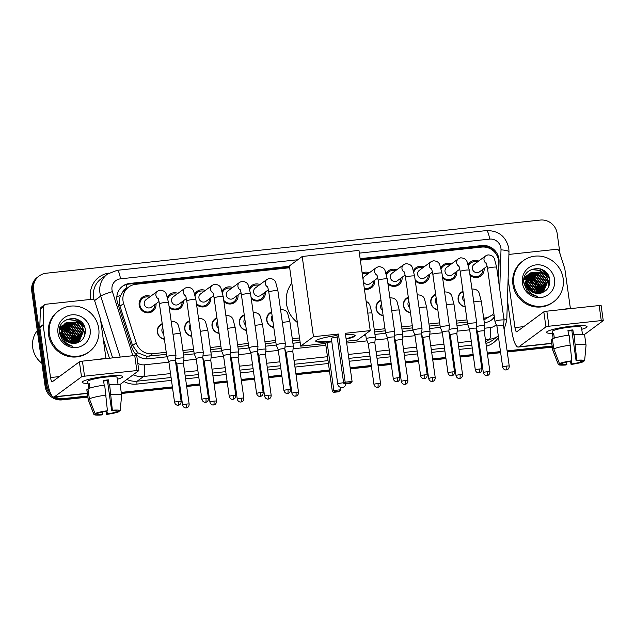 <?xml version="1.0" encoding="UTF-8"?>
<svg xmlns="http://www.w3.org/2000/svg" width="635" height="635" viewBox="0 0 635 635"><rect width="100%" height="100%" fill="white"/><g stroke="black" fill="none" stroke-linecap="round" stroke-linejoin="round"><path stroke-width="0.95" d="M164.409 339.249A8.176 7.866 -126.4 0 1 162.219 323.691M191.746 336.304A8.176 7.866 -126.4 0 1 189.563 320.754M219.091 333.367A8.176 7.866 -126.4 0 1 216.9 317.81M246.436 330.422A8.176 7.866 -126.4 0 1 244.245 314.865M273.772 327.477A8.176 7.866 -126.4 0 1 271.589 311.928M383.143 315.714A8.176 7.866 -126.4 0 1 380.96 300.157M410.488 312.769A8.176 7.866 -126.4 0 1 408.297 297.22M437.825 309.832A8.176 7.866 -126.4 0 1 435.642 294.275M465.169 306.888A8.176 7.866 -126.4 0 1 462.986 291.338M156.019 303.744A8.692 8.366 -126.4 0 1 152.733 311.253A8.692 8.366 -126.4 0 1 139.176 305.157A8.692 8.366 -126.4 0 1 150.566 296.339M183.364 300.799A8.692 8.366 -126.4 0 1 169.22 307.459M210.709 297.855A8.692 8.366 -126.4 0 1 196.564 304.522M238.046 294.918A8.692 8.366 -126.4 0 1 223.909 301.577M265.39 291.973A8.692 8.366 -126.4 0 1 251.254 298.64M374.761 280.21A8.692 8.366 -126.4 0 1 364.387 289.004M402.098 277.265A8.692 8.366 -126.4 0 1 387.961 283.932M429.443 274.328A8.692 8.366 -126.4 0 1 415.306 280.988M456.787 271.383A8.692 8.366 -126.4 0 1 442.643 278.043M484.132 268.438A8.692 8.366 -126.4 0 1 469.987 275.106M498.229 278.574L498.729 263.168A15.327 14.756 53.6 0 0 498.586 260.533A15.327 14.756 53.6 0 0 481.671 247.086L360.331 260.144M126.881 288.377A5.112 4.921 53.6 0 0 122.825 291.917L120.666 295.45C119.134 298.958 118.912 302.538 119.991 306.197L132.596 345.559L137.858 352.862L146.725 356.275L166.529 354.354M122.825 291.917A15.327 14.756 -126.4 0 1 125.397 289.473L128.738 287.012A15.327 14.756 53.6 0 0 123.611 303.53L136.207 342.892A15.327 14.756 53.6 0 0 152.543 353.751L166.235 352.282M483.926 319.937L491.546 315.325A15.327 14.756 53.6 0 0 493.816 313.238M183.197 352.56L193.873 351.409M210.542 349.615L221.21 348.472M237.887 346.678L248.555 345.527M265.224 343.733L275.9 342.582M292.568 340.789L299.823 340.011M374.594 331.97L385.262 330.819M401.939 329.025L412.607 327.874M429.284 326.08L439.952 324.937M456.621 323.144L467.296 321.993M483.672 318.127L484.568 318.032A15.327 14.756 53.6 0 0 491.546 315.325M182.912 350.488L193.58 349.337M210.248 347.543L220.924 346.392M237.593 344.599L248.261 343.456M264.938 341.662L275.606 340.511M292.275 338.717L299.529 337.939M374.301 329.89L384.977 328.747M401.645 326.954L412.313 325.803M428.99 324.009L439.658 322.858M456.335 321.064L467.003 319.921M289.663 267.74L135.715 284.305A15.327 14.756 53.6 0 0 128.738 287.012M440.801 267.676A8.692 8.366 -126.4 0 1 451.334 263.977M413.464 270.621A8.692 8.366 -126.4 0 1 423.989 266.922M386.12 273.558A8.692 8.366 -126.4 0 1 396.645 269.867M362.156 273.09A8.692 8.366 -126.4 0 1 369.308 272.804M249.404 288.266A8.692 8.366 -126.4 0 1 259.937 284.575M222.067 291.211A8.692 8.366 -126.4 0 1 232.593 287.512M194.723 294.156A8.692 8.366 -126.4 0 1 205.256 290.457M167.378 297.093A8.692 8.366 -126.4 0 1 177.911 293.394M468.146 264.739A8.692 8.366 -126.4 0 1 478.671 261.041M50.395 392.978A15.327 14.756 -126.4 0 1 46.919 385.12L33.528 289.854L32.639 290.512A15.327 14.756 -126.4 0 1 38.354 276.582A15.327 14.756 -126.4 0 0 32.639 290.512L46.03 385.778L32.639 290.512L31.75 291.171A15.327 14.756 -126.4 0 1 37.465 277.241L39.251 275.923A15.327 14.756 -126.4 0 1 46.22 273.225L540.258 220.067A15.327 14.756 -126.4 0 1 557.181 233.521L560.03 253.833M87.694 396.002L63.841 398.574L62.952 399.224A15.327 14.756 -126.4 0 1 53.324 396.978A15.327 14.756 -126.4 0 0 62.952 399.224L87.773 396.558L62.952 399.224L62.055 399.883A15.327 14.756 -126.4 0 1 45.141 386.429L31.75 291.171M52.387 396.351A15.327 14.756 -126.4 0 1 46.03 385.778A15.327 14.756 -126.4 0 0 52.387 396.351M552.196 346.591L507.182 351.433L552.196 346.591M500.578 352.139L487.362 353.56L500.578 352.139M480.758 354.274L479.838 354.37L480.758 354.274M473.234 355.084L460.026 356.505L473.234 355.084M453.414 357.219L452.493 357.315L453.414 357.219M445.889 358.029L432.681 359.45L445.889 358.029M426.077 360.156L425.156 360.259L426.077 360.156M418.552 360.966L405.336 362.387L418.552 360.966M398.732 363.101L397.812 363.196L398.732 363.101M391.208 363.911L377.992 365.331L391.208 363.911M371.388 366.038L350.234 368.316L371.388 366.038M329.414 370.554L295.966 374.158L329.414 370.554M289.362 374.864L288.441 374.967L289.362 374.864M281.837 375.674L268.629 377.095L281.837 375.674M262.017 377.809L261.104 377.904L262.017 377.809M254.492 378.619L241.284 380.04L254.492 378.619M234.68 380.746L233.759 380.849L234.68 380.746M227.155 381.556L213.939 382.984L227.155 381.556M207.335 383.691L206.415 383.794L207.335 383.691M199.811 384.5L186.603 385.921L199.811 384.5M179.991 386.636L179.078 386.731L179.991 386.636M172.466 387.445L121.309 392.946L172.466 387.445M552.275 347.139L507.262 351.981M500.65 352.695L487.442 354.116M480.838 354.83L479.917 354.925M473.313 355.64L460.097 357.06M453.493 357.767L452.572 357.87M445.968 358.577L432.76 359.997M426.148 360.712L425.236 360.807M418.624 361.521L405.416 362.942M398.812 363.649L397.891 363.752M391.287 364.458L378.071 365.879M371.467 366.593L350.314 368.872M329.494 371.11L296.045 374.706M289.441 375.42L288.52 375.515M281.916 376.23L268.7 377.65M262.096 378.357L261.175 378.46M254.572 379.166L241.363 380.587M234.759 381.302L233.839 381.397M227.227 382.111L214.019 383.532M207.415 384.246L206.494 384.342M199.89 385.056L186.674 386.477M180.07 387.183L179.149 387.286M172.545 387.993L121.388 393.502M87.852 397.105L62.055 399.883M498.467 280.265L499.07 261.62A15.327 14.756 53.6 0 0 498.927 258.985A15.327 14.756 53.6 0 0 482.013 245.539L360.124 258.651M360.204 259.199L481.124 246.19A15.327 14.756 -126.4 0 1 496.141 254.063M33.528 289.854A15.327 14.756 -126.4 0 1 39.251 275.923M63.841 398.574A15.327 14.756 -126.4 0 1 55.197 396.891M552.117 346.035L507.103 350.877M500.499 351.592L487.283 353.012M480.679 353.719L479.758 353.822M473.154 354.528L459.946 355.957M453.342 356.664L452.422 356.767M445.81 357.473L432.602 358.894M425.998 359.608L425.077 359.704M418.473 360.418L405.257 361.839M398.653 362.545L397.732 362.648M391.128 363.355L377.92 364.776M371.308 365.49L350.155 367.768M329.335 370.007L295.894 373.602M289.282 374.317L288.369 374.412M281.757 375.126L268.549 376.547M261.945 377.253L261.025 377.357M254.421 378.063L241.205 379.484M234.601 380.198L233.68 380.294M227.076 381.008L213.868 382.429M207.256 383.143L206.335 383.238M199.731 383.953L186.523 385.374M179.919 386.08L178.999 386.183M172.395 386.89L121.229 392.398M289.457 266.255L129.627 283.448A15.327 14.756 53.6 0 0 122.65 286.155A15.327 14.756 53.6 0 0 117.531 302.673L132.016 347.94A15.327 14.756 53.6 0 0 148.344 358.799L166.894 356.799M484.307 322.651L484.719 322.612A15.327 14.756 53.6 0 0 491.688 319.905A15.327 14.756 53.6 0 0 494.387 317.302M183.547 355.013L194.239 353.862M210.883 352.068L221.575 350.917M238.228 349.123L248.92 347.98M265.573 346.186L276.265 345.035M292.918 343.241L300.164 342.463M363.379 335.661L365.792 335.399M374.944 334.415L385.628 333.272M402.28 331.478L412.972 330.327M429.625 328.533L440.317 327.382M456.97 325.596L467.654 324.445M122.214 286.488A15.327 14.756 -126.4 0 1 128.738 284.107L289.528 266.803M494.324 316.817A15.327 14.756 -126.4 0 1 491.236 320.223M571.27 326.231A20.431 2.707 -8 0 1 586.415 326.128A20.431 2.707 -8 0 1 581.747 329.295A20.431 2.707 -8 0 0 587.05 326.668A20.431 2.707 -8 0 0 571.27 326.231A20.431 2.707 -8 0 0 547.045 331.66A20.431 2.707 -8 0 0 552.41 333.423A20.431 2.707 -8 0 1 546.584 332.359A20.431 2.707 -8 0 1 571.27 326.231M508.889 254.937A2.556 2.461 53.6 0 1 510.294 254.278L556.443 249.309A2.556 2.461 53.6 0 1 559.165 251.119L564.745 268.557A2.556 2.461 53.6 0 1 564.848 268.986L570.389 308.451M507.421 300.133L511.627 330.033A20.431 4.818 -96.1 0 0 518.263 347.067A20.431 4.818 -96.1 0 0 518.898 346.813L545.941 326.89L543.822 311.849L516.779 331.772A5.112 1.206 83.9 0 1 516.62 331.835A5.112 1.206 83.9 0 1 514.961 327.573L508.111 278.828M584.144 334.756L603.25 320.635L601.274 320.588L599.162 305.546L601.139 305.594L603.25 320.635M543.822 311.849L546.846 311.174L548.965 326.215L601.274 320.588M548.965 326.215L545.941 326.89M546.846 311.174L599.162 305.546M568.039 331.049A10.216 1.349 172 0 1 569.468 330.883A10.216 1.349 172 0 1 571.865 330.668L576.088 360.751A10.216 1.349 -8 0 1 581.581 361.164L584.621 360.839A13.279 1.762 -8 0 0 584.621 360.815L586.049 345.289A16.859 2.23 -8 0 0 586.049 345.218L584.637 335.193A16.859 2.23 -8 0 0 574.04 334.597L573.595 334.931L572.889 329.914A14.811 1.961 -8 0 0 570.468 330.144A14.811 1.961 -8 0 0 567.952 330.446L568.619 335.193M580.295 360.72L580.469 361.99A10.216 1.349 -8 0 1 571.778 363.926L571.389 361.117M553.125 338.542L552.148 331.573A14.811 1.961 -8 0 1 570.047 327.136A14.811 1.961 -8 0 1 581.485 327.454L582.47 334.423M554.331 338.114L553.696 333.629A14.811 1.961 -8 0 0 552.585 334.447L553.156 338.534M560.816 309.666A17.367 2.302 -8 0 1 568.063 308.673A17.367 2.302 -8 0 1 574.643 308.181M566.515 362.101L566.849 364.458L566.158 364.966A13.279 1.762 -8 0 1 558.332 364.506L552.68 349.98A16.859 2.23 -8 0 1 552.664 349.909L551.251 339.884A16.859 2.23 -8 0 1 551.291 339.677L552.696 349.71L558.316 364.371L561.356 364.045L561.261 363.355M552.498 339.55L551.291 339.677M552.402 338.86A16.859 2.23 -8 0 1 569.111 335.129L571.841 360.783L571.159 361.283A10.216 1.349 -8 0 0 562.467 363.228L559.435 363.553L553.815 348.885L552.402 338.86M553.815 348.885A16.859 2.23 -8 0 1 570.516 345.154M570.484 361.386L571.095 364.434L571.778 363.926M580.469 361.99L583.501 361.664L583.565 360.958M583.501 361.664A13.279 1.762 -8 0 1 571.095 364.434M559.435 363.553A13.279 1.762 -8 0 1 571.841 360.783M566.849 364.458A10.216 1.349 -8 0 1 561.356 364.045M576.088 360.751L576.778 360.251L574.04 334.597M575.453 344.622A16.859 2.23 -8 0 1 586.049 345.218M576.778 360.251A13.279 1.762 -8 0 1 584.621 360.815M571.865 330.668L572.889 329.914M552.585 334.447L553.791 334.32M531.828 276.939A22.987 22.13 -126.4 0 1 535.146 279.805M538.258 283.821A22.987 22.13 -126.4 0 1 540.504 288.544L537.654 281.567L531.939 276.781M540.774 289.385A22.987 22.13 -126.4 0 1 541.234 291.14M541.322 291.552A22.987 22.13 -126.4 0 1 541.48 292.441M513.81 283.877A25.543 24.59 -126.4 0 1 523.343 260.66A25.543 24.59 -126.4 0 1 563.166 278.567A25.543 24.59 -126.4 0 1 553.641 301.784A25.543 24.59 -126.4 0 1 513.81 283.877M553.641 301.784L552.752 302.443A25.543 24.59 -126.4 0 1 512.921 284.536A25.543 24.59 -126.4 0 1 522.446 261.31L523.343 260.66M543.115 292.148L547.489 281.607L540.766 272.224L530.13 273.042M528.892 273.947L524.827 284.274L529.614 291.957M542.084 292.798L543.409 291.933L547.838 281.353L541.123 271.963L530.304 272.907L526.129 282.329A11.541 11.112 -126.4 0 0 526.225 283.242A11.541 11.112 -126.4 0 0 538.178 293.426C545.783 292.616 549.664 288.322 549.807 280.559C548.703 262.787 520.827 266.136 523.875 283.067L527.066 290.83C529.804 294.013 533.217 295.823 537.289 296.275C530.344 294.33 526.613 289.981 526.09 283.234L526.129 282.329M542.377 292.624L546.076 282.654L539.353 273.264L529.463 273.606M542.568 292.513L546.425 282.392L539.71 273.002L529.622 273.463M541.726 292.918L544.663 283.694L537.94 274.304L528.828 274.233M541.885 292.862L545.013 283.432L538.289 274.042L528.987 274.074M541.02 293.116L543.25 284.734L536.527 275.344L528.249 274.931M541.203 293.068L543.6 284.472L536.877 275.09L528.391 274.749M540.202 293.275L541.838 285.774L535.114 276.384L527.725 275.693M540.417 293.243L542.187 285.512L535.464 276.13L527.852 275.495M539.306 293.394L540.417 286.814L533.702 277.431L527.248 276.527M539.536 293.37L540.774 286.552L534.051 277.17L527.36 276.312M538.329 293.433L539.004 287.853L532.289 278.471L526.836 277.447M538.575 293.426L539.361 287.599L532.638 278.209L526.931 277.209M537.258 293.426L537.591 288.901L530.876 279.511L526.494 278.463M537.535 293.433L537.948 288.639L531.225 279.249L526.574 278.201M536.099 293.306L536.178 289.941L529.463 280.551L526.24 279.598M536.4 293.346L536.535 289.679L529.812 280.289L526.296 279.305M534.837 293.045L534.765 290.981L528.05 281.591L526.105 280.892M535.162 293.124L535.122 290.719L528.399 281.337L526.129 280.551M533.408 292.552L526.137 282.416M533.781 292.703L533.71 291.759L526.986 282.377L526.105 282.011M532.019 294.751L532.019 294.005M529.955 273.169L525.883 283.488M528.542 274.209L524.47 284.528M527.129 275.257L524.026 278.948M527.479 274.995L523.891 279.844M525.716 276.296L524.391 277.455M526.066 276.034L524.335 277.654M527.01 276.574L526.312 276.733M526.082 276.796L525.423 277.011M525.208 277.09L524.589 277.36M527.121 276.36L526.439 276.535M526.217 276.606L525.566 276.836M525.359 276.916L524.748 277.193M526.582 277.471L525.836 277.566M525.597 277.614L524.899 277.773M524.669 277.836L524.248 277.971M526.677 277.233L525.947 277.352M525.709 277.4L525.026 277.574M524.804 277.646L524.288 277.82M526.217 278.463L525.423 278.487M525.169 278.511L524.423 278.606M526.304 278.201L525.518 278.249M525.264 278.281L524.534 278.392M525.947 279.567L525.082 279.503M524.804 279.503L524.01 279.527M526.002 279.273L525.161 279.241M524.891 279.241L524.105 279.289M531.686 291.663L526.431 284.329M526.121 284.147L524.724 283.456M524.343 283.313L523.891 283.154M532.162 291.941L526.312 283.797M526.09 283.678L524.693 283.051M524.327 282.924L523.851 282.773M554.577 279.487A16.653 16.034 -126.4 0 1 540.79 297.569A16.653 16.034 -126.4 0 1 522.399 282.956A16.653 16.034 -126.4 0 1 536.194 264.874A16.653 16.034 -126.4 0 1 554.577 279.487M537.678 290.624L534.829 283.647L529.114 278.86M539.091 289.584L536.242 282.607L530.527 277.82M549.084 285.829L549.021 282.615L546.156 275.344L540.187 270.423L531.638 269.296M548.322 275.439L541.599 269.383L539.98 268.748M537.599 291.648L534.67 283.805L528.145 278.638M539.02 290.608L536.083 282.765L529.558 277.598M540.433 289.568L537.496 281.726L530.971 276.558M548.87 286.377L548.846 282.742L545.981 275.479L540.012 270.55L531.265 269.462M549.37 278.106L541.425 269.51L537.464 268.319M297.363 322.509A28.099 27.043 -126.4 0 1 286.48 303.713A28.099 27.043 -126.4 0 1 291.83 283.17M331.772 341.503A19.923 2.635 -8 0 1 331.121 341.574A19.923 2.635 -8 0 1 315.73 341.146A19.923 2.635 -8 0 1 336.963 335.51M338.407 334.034L345.17 382.167L352.076 381.421L345.313 333.288L370.237 330.613L358.965 250.388L302.204 256.492L313.484 336.717L338.407 334.034L336.915 335.129L343.678 383.262L345.17 382.167L346.075 383.23L351.012 382.699L352.076 381.421M345.511 334.701A19.923 2.635 -8 0 1 355.187 335.605A19.923 2.635 -8 0 1 346.138 339.146M313.484 336.717L300.68 346.146L325.604 343.464L327.096 342.36L331.819 341.852M346.424 341.225L357.441 340.035L370.237 330.613M302.204 256.492L289.409 265.922L300.68 346.146M351.012 382.699L349.964 383.469L345.027 384L346.075 383.23M343.678 383.262L345.027 384M340.431 387.35L340.773 389.755L338.653 391.795L333.724 392.327L332.367 391.597L325.604 343.464M332.367 391.597L333.859 390.493L327.096 342.36M333.724 392.327L334.764 391.557L333.859 390.493L340.773 389.755M339.701 391.025L334.764 391.557M337.193 337.137A4.088 0.54 172 0 0 331.438 338.296A4.088 0.54 172 0 0 331.343 338.447L337.756 384.072A4.088 0.54 -8 0 1 337.852 383.929A4.088 0.54 -8 0 1 342.694 382.849A4.088 0.54 -8 0 1 343.606 382.762M355.06 335.367A19.923 2.635 -8 0 1 354.64 335.804A19.923 2.635 -8 0 1 346.067 338.638M331.7 341.003A19.923 2.635 -8 0 1 315.785 340.884M477.48 261.914A7.66 7.374 53.6 0 0 468.511 266.073M486.037 262.755C486.092 263.303 486.307 261.866 487.537 268.573A4.596 0.611 172 0 1 492.816 267.224A4.596 0.611 172 0 1 493.093 267.192A4.596 0.611 172 0 1 496.649 267.287L494.538 259.215C493.744 256.5 491.546 255.056 487.95 254.889L485.727 255.841L474.067 264.43A4.596 4.429 53.6 0 0 472.353 268.613A4.596 4.429 53.6 0 0 479.52 271.836L487.132 266.232M503.515 325.342A3.318 0.437 172 0 0 503.515 325.326L504.071 320.159A4.596 0.611 172 0 0 504.071 320.135A4.596 0.611 172 0 0 500.523 320.04A4.596 0.611 172 0 0 495.078 321.254A4.596 0.611 172 0 0 494.967 321.413A4.596 0.611 172 0 0 494.975 321.437L487.537 268.573M509.246 366.141C509.246 369.308 506.659 369.975 507.016 369.753L506.317 369.903A3.318 0.786 83.9 0 0 506.42 369.864A3.318 0.786 -96.1 0 0 506.682 366.07A3.318 0.437 172 0 1 509.246 366.141L503.515 325.326A3.318 0.437 172 0 0 500.951 325.255A3.318 0.437 172 0 0 497.014 326.136A3.318 0.437 172 0 0 496.935 326.255A3.318 0.437 172 0 0 496.943 326.263L494.975 321.437M469.813 273.868A7.66 7.374 53.6 0 0 482.933 269.319M450.144 264.858A7.66 7.374 53.6 0 0 441.166 269.018M458.692 265.7C458.748 266.248 458.962 264.803 460.2 271.51A4.596 0.611 172 0 1 465.471 270.169A4.596 0.611 172 0 1 465.749 270.137A4.596 0.611 172 0 1 469.305 270.232L467.201 262.16C466.4 259.437 464.201 258 460.613 257.826L458.391 258.778L446.722 267.375A4.596 4.429 53.6 0 0 445.008 271.55A4.596 4.429 53.6 0 0 452.176 274.78L459.788 269.169M469.305 270.232L476.734 323.08A4.596 0.611 172 0 0 476.734 323.08A4.596 0.611 172 0 0 473.178 322.977A4.596 0.611 172 0 0 467.733 324.199A4.596 0.611 172 0 0 467.622 324.358A4.596 0.611 172 0 0 467.63 324.374L460.2 271.51M476.734 323.096L476.171 328.279A3.318 0.437 172 0 0 476.171 328.271A3.318 0.437 172 0 0 473.607 328.2A3.318 0.437 172 0 0 469.678 329.081A3.318 0.437 172 0 0 469.598 329.192A3.318 0.437 172 0 0 469.598 329.208L467.63 324.374M442.476 276.812A7.66 7.374 53.6 0 0 455.597 272.264M422.799 267.803A7.66 7.374 53.6 0 0 413.822 271.955M431.348 268.637C431.411 269.192 431.617 267.748 432.856 274.455A4.596 0.611 172 0 1 438.126 273.106A4.596 0.611 172 0 1 438.412 273.074A4.596 0.611 172 0 1 441.96 273.177L439.857 265.097C439.055 262.382 436.864 260.937 433.268 260.771L431.046 261.723L419.386 270.32A4.596 4.429 53.6 0 0 417.671 274.495A4.596 4.429 53.6 0 0 424.839 277.717L432.443 272.113M441.96 273.177L449.389 326.017A4.596 0.611 172 0 0 449.389 326.017A4.596 0.611 172 0 0 445.833 325.922A4.596 0.611 172 0 0 440.396 327.136A4.596 0.611 172 0 0 440.285 327.303A4.596 0.611 172 0 0 440.285 327.319L432.856 274.455M449.389 326.041L448.826 331.216A3.318 0.437 172 0 0 448.826 331.208A3.318 0.437 172 0 0 446.262 331.145A3.318 0.437 172 0 0 442.333 332.018A3.318 0.437 172 0 0 442.254 332.137A3.318 0.437 172 0 0 442.254 332.153L440.285 327.319M415.131 279.749A7.66 7.374 53.6 0 0 428.252 275.201M395.454 270.74A7.66 7.374 53.6 0 0 386.485 274.899M404.003 271.582C404.066 272.129 404.281 270.693 405.511 277.392A4.596 0.611 172 0 1 410.789 276.05A4.596 0.611 172 0 1 411.067 276.019A4.596 0.611 172 0 1 414.615 276.114L412.512 268.041C411.718 265.327 409.519 263.882 405.924 263.716L403.701 264.668L392.041 273.256A4.596 4.429 53.6 0 0 390.327 277.439A4.596 4.429 53.6 0 0 397.494 280.662L405.106 275.058M414.615 276.114L422.045 328.962A4.596 0.611 172 0 0 422.045 328.962A4.596 0.611 172 0 0 418.497 328.866A4.596 0.611 172 0 0 413.052 330.081A4.596 0.611 172 0 0 412.94 330.24A4.596 0.611 172 0 0 412.948 330.263L414.909 335.082A3.318 0.437 172 0 0 414.917 335.089M424.656 374.896A3.318 0.437 172 0 1 427.22 374.967L421.489 334.153A3.318 0.437 172 0 0 421.489 334.153A3.318 0.437 172 0 0 418.917 334.081A3.318 0.437 172 0 0 414.988 334.962A3.318 0.437 172 0 0 414.909 335.074L420.648 375.888C421.505 378.889 424.109 378.857 423.704 378.738L424.291 378.73A3.318 0.786 83.9 0 0 424.394 378.69A3.318 0.786 -96.1 0 0 424.656 374.896A3.318 0.437 172 0 0 420.648 375.888M387.787 282.694A7.66 7.374 53.6 0 0 400.907 278.146M368.117 273.685A7.66 7.374 53.6 0 0 362.315 274.225M376.666 274.526C376.722 275.074 376.936 273.629 378.174 280.337A4.596 0.611 172 0 1 383.445 278.987A4.596 0.611 172 0 1 383.723 278.955A4.596 0.611 172 0 1 387.279 279.059L385.167 270.978C384.373 268.264 382.175 266.819 378.579 266.652L376.365 267.605L364.696 276.201A4.596 4.429 53.6 0 0 362.99 279.051M385.707 333.018A4.596 0.611 172 0 0 385.596 333.184A4.596 0.611 172 0 0 385.604 333.2L387.572 338.026A3.318 0.437 172 0 1 387.564 338.018A3.318 0.437 172 0 1 387.652 337.899A3.318 0.437 172 0 1 391.581 337.026A3.318 0.437 172 0 1 394.144 337.098A3.318 0.437 172 0 0 394.144 337.098L394.7 331.922A4.596 0.611 172 0 0 394.7 331.907A4.596 0.611 172 0 0 391.152 331.803A4.596 0.611 172 0 0 385.707 333.018M364.268 288.147A7.66 7.374 53.6 0 0 373.57 281.083M363.355 281.67A4.596 4.429 53.6 0 0 370.149 283.599L377.762 277.995M258.747 285.448A7.66 7.374 53.6 0 0 249.769 289.608M267.295 286.29C267.359 286.837 267.565 285.401 268.803 292.1A4.596 0.611 172 0 1 274.074 290.759A4.596 0.611 172 0 1 274.36 290.727A4.596 0.611 172 0 1 277.908 290.822L275.804 282.75C275.003 280.035 272.812 278.59 269.216 278.424L266.994 279.376L255.333 287.965A4.596 4.429 53.6 0 0 253.619 292.148A4.596 4.429 53.6 0 0 260.787 295.37L268.391 289.766M284.774 348.877A3.318 0.437 172 0 0 284.774 348.861L285.337 343.694A4.596 0.611 172 0 0 285.337 343.67A4.596 0.611 172 0 0 281.781 343.575A4.596 0.611 172 0 0 276.344 344.789A4.596 0.611 172 0 0 276.233 344.948A4.596 0.611 172 0 0 276.233 344.972L268.803 292.1M290.512 389.676C290.505 392.843 287.925 393.509 288.274 393.287L287.576 393.438A3.318 0.786 83.9 0 0 287.679 393.398A3.318 0.786 -96.1 0 0 287.949 389.604A3.318 0.437 172 0 1 290.512 389.676L284.774 348.861A3.318 0.437 172 0 0 282.21 348.79A3.318 0.437 172 0 0 278.281 349.671A3.318 0.437 172 0 0 278.201 349.79A3.318 0.437 172 0 0 278.201 349.798L276.233 344.972M251.079 297.402A7.66 7.374 53.6 0 0 264.2 292.854M231.402 288.393A7.66 7.374 53.6 0 0 222.433 292.552M239.951 289.235C240.014 289.782 240.228 288.338 241.459 295.045A4.596 0.611 172 0 1 246.737 293.695A4.596 0.611 172 0 1 247.015 293.664A4.596 0.611 172 0 1 250.563 293.767L248.46 285.687C247.658 282.972 245.467 281.527 241.871 281.361L239.649 282.313L227.989 290.909A4.596 4.429 53.6 0 0 226.274 295.084A4.596 4.429 53.6 0 0 233.442 298.307L241.054 292.703M250.563 293.767L257.993 346.615A4.596 0.611 172 0 0 257.993 346.615A4.596 0.611 172 0 0 254.444 346.512A4.596 0.611 172 0 0 248.999 347.726A4.596 0.611 172 0 0 248.888 347.893A4.596 0.611 172 0 0 248.896 347.909L241.459 295.045M257.429 351.822A3.318 0.437 172 0 0 257.429 351.806A3.318 0.437 172 0 0 254.865 351.734A3.318 0.437 172 0 0 250.936 352.608A3.318 0.437 172 0 0 250.857 352.727A3.318 0.437 172 0 0 250.857 352.742L248.896 347.909M223.734 300.339A7.66 7.374 53.6 0 0 236.855 295.791M204.065 291.33A7.66 7.374 53.6 0 0 195.088 295.489M212.614 292.171C212.669 292.727 212.884 291.282 214.114 297.99A4.596 0.611 172 0 1 219.392 296.64A4.596 0.611 172 0 1 219.67 296.608A4.596 0.611 172 0 1 223.226 296.704L221.115 288.631C220.321 285.917 218.123 284.472 214.527 284.305L212.312 285.258L200.644 293.846A4.596 4.429 53.6 0 0 198.93 298.029A4.596 4.429 53.6 0 0 206.097 301.252L213.709 295.648M223.226 296.704L230.648 349.552A4.596 0.611 172 0 0 230.648 349.552A4.596 0.611 172 0 0 227.1 349.456A4.596 0.611 172 0 0 221.655 350.671A4.596 0.611 172 0 0 221.544 350.83A4.596 0.611 172 0 0 221.552 350.853L214.114 297.99M230.648 349.575L230.092 354.751A3.318 0.437 172 0 0 230.092 354.743A3.318 0.437 172 0 0 227.528 354.671A3.318 0.437 172 0 0 223.591 355.552A3.318 0.437 172 0 0 223.512 355.671A3.318 0.437 172 0 0 223.52 355.687L221.552 350.853M196.39 303.284A7.66 7.374 53.6 0 0 209.518 298.736M176.72 294.275A7.66 7.374 53.6 0 0 167.743 298.434M185.269 295.116C185.333 295.664 185.539 294.219 186.777 300.926A4.596 0.611 172 0 1 192.048 299.585A4.596 0.611 172 0 1 192.334 299.553A4.596 0.611 172 0 1 195.882 299.649L193.778 291.576C192.976 288.854 190.778 287.417 187.19 287.242L184.968 288.203L173.307 296.791A4.596 4.429 53.6 0 0 171.585 300.974A4.596 4.429 53.6 0 0 178.76 304.197L186.365 298.585M194.31 353.616A4.596 0.611 172 0 0 194.207 353.774A4.596 0.611 172 0 0 194.207 353.798L196.175 358.616A3.318 0.437 172 0 0 196.175 358.624A3.318 0.437 172 0 1 196.255 358.497A3.318 0.437 172 0 1 200.184 357.616A3.318 0.437 172 0 1 202.748 357.688A3.318 0.437 172 0 0 202.748 357.688L203.311 352.512A4.596 0.611 172 0 0 203.311 352.496A4.596 0.611 172 0 0 199.755 352.393A4.596 0.611 172 0 0 194.31 353.616M169.053 306.229A7.66 7.374 53.6 0 0 182.174 301.681M149.376 297.22A7.66 7.374 53.6 0 0 139.946 305.213A7.66 7.374 53.6 0 0 154.829 304.617M157.924 298.061C157.988 298.609 158.202 297.164 159.433 303.871A4.596 0.611 172 0 1 164.703 302.522A4.596 0.611 172 0 1 164.989 302.49A4.596 0.611 172 0 1 168.537 302.593L166.434 294.513C165.632 291.798 163.441 290.354 159.845 290.187L157.623 291.14L145.963 299.736A4.596 4.429 53.6 0 0 144.248 303.911A4.596 4.429 53.6 0 0 151.416 307.134L159.028 301.53M166.973 356.552A4.596 0.611 172 0 0 166.862 356.719A4.596 0.611 172 0 0 166.862 356.735L168.831 361.561A3.318 0.437 172 0 0 168.831 361.569A3.318 0.437 172 0 1 168.91 361.434A3.318 0.437 172 0 1 172.839 360.561A3.318 0.437 172 0 1 175.403 360.632A3.318 0.437 172 0 0 175.403 360.632L175.966 355.457A4.596 0.611 172 0 0 175.966 355.433A4.596 0.611 172 0 0 172.418 355.338A4.596 0.611 172 0 0 166.973 356.552M463.066 291.925A7.66 7.374 53.6 0 0 465.122 306.57M463.534 295.235A4.596 4.429 53.6 0 0 464.431 301.609M484.188 330.978A3.318 0.437 172 0 0 484.188 330.962L484.751 325.795A4.596 0.611 172 0 0 484.751 325.771A4.596 0.611 172 0 0 481.195 325.676A4.596 0.611 172 0 0 476.353 326.612M489.926 371.777C489.918 374.944 487.331 375.61 487.688 375.388L486.989 375.539A3.318 0.786 83.9 0 0 487.093 375.499A3.318 0.786 -96.1 0 0 487.362 371.705A3.318 0.437 172 0 1 489.926 371.777L484.188 330.962A3.318 0.437 172 0 0 481.624 330.891A3.318 0.437 172 0 0 477.695 331.772A3.318 0.437 172 0 0 477.615 331.891A3.318 0.437 172 0 0 477.615 331.899L476.186 328.398M435.729 294.87A7.66 7.374 53.6 0 0 437.785 309.515M436.189 298.18A4.596 4.429 53.6 0 0 437.086 304.546M446.429 304.935A4.596 0.611 172 0 1 450.151 304.276A4.596 0.611 172 0 1 450.429 304.244A4.596 0.611 172 0 1 453.977 304.348L457.406 328.716A4.596 0.611 172 0 0 457.406 328.716A4.596 0.611 172 0 0 453.858 328.612A4.596 0.611 172 0 0 449.008 329.557M457.406 328.732L456.851 333.915A3.318 0.437 172 0 0 456.843 333.907A3.318 0.437 172 0 0 454.279 333.835A3.318 0.437 172 0 0 450.35 334.716A3.318 0.437 172 0 0 450.271 334.828A3.318 0.437 172 0 0 450.271 334.843L448.85 331.343M408.384 297.815A7.66 7.374 53.6 0 0 410.44 312.452M408.845 301.117A4.596 4.429 53.6 0 0 409.742 307.491M419.084 307.88A4.596 0.611 172 0 1 422.807 307.221A4.596 0.611 172 0 1 423.085 307.189A4.596 0.611 172 0 1 426.641 307.284L430.062 331.653A4.596 0.611 172 0 0 430.062 331.653A4.596 0.611 172 0 0 426.514 331.557A4.596 0.611 172 0 0 421.664 332.494M430.062 331.676L429.506 336.852A3.318 0.437 172 0 0 429.506 336.844A3.318 0.437 172 0 0 426.942 336.78A3.318 0.437 172 0 0 423.005 337.653A3.318 0.437 172 0 0 422.926 337.772A3.318 0.437 172 0 0 422.934 337.788M381.04 300.752A7.66 7.374 53.6 0 0 383.095 315.397M381.508 304.062A4.596 4.429 53.6 0 0 382.405 310.436M391.739 310.825A4.596 0.611 172 0 1 395.462 310.166A4.596 0.611 172 0 1 395.748 310.134A4.596 0.611 172 0 1 399.296 310.229L402.725 334.597A4.596 0.611 172 0 0 402.725 334.597A4.596 0.611 172 0 0 399.169 334.502A4.596 0.611 172 0 0 394.327 335.439M407.9 380.603C407.892 383.77 405.305 384.437 405.662 384.215L404.963 384.365A3.318 0.786 83.9 0 0 405.066 384.326A3.318 0.786 -96.1 0 0 405.336 380.532A3.318 0.437 172 0 1 407.9 380.603L402.161 339.788A3.318 0.437 172 0 0 402.161 339.788A3.318 0.437 172 0 0 399.598 339.717A3.318 0.437 172 0 0 395.668 340.598A3.318 0.437 172 0 0 395.589 340.709A3.318 0.437 172 0 0 395.589 340.725L394.16 337.225M366.387 338.653A4.596 0.611 172 0 0 366.276 338.82A4.596 0.611 172 0 0 366.276 338.836L368.244 343.662A3.318 0.437 172 0 0 368.244 343.67A3.318 0.437 172 0 1 368.324 343.535A3.318 0.437 172 0 1 372.253 342.662A3.318 0.437 172 0 1 374.817 342.733A3.318 0.437 172 0 0 374.817 342.733L375.38 337.558A4.596 0.611 172 0 0 375.38 337.542A4.596 0.611 172 0 0 371.824 337.439A4.596 0.611 172 0 0 366.387 338.653M271.669 312.523A7.66 7.374 53.6 0 0 273.733 327.16M272.137 315.825A4.596 4.429 53.6 0 0 273.034 322.199M298.529 392.366C298.521 395.534 295.942 396.2 296.291 395.978L295.592 396.129A3.318 0.786 83.9 0 0 295.696 396.089A3.318 0.786 -96.1 0 0 295.966 392.295A3.318 0.437 172 0 1 298.529 392.366L292.791 351.552A3.318 0.437 172 0 0 292.791 351.552L293.354 346.385A4.596 0.611 172 0 0 293.354 346.361A4.596 0.611 172 0 0 289.798 346.265A4.596 0.611 172 0 0 284.956 347.202M292.791 351.552A3.318 0.437 172 0 0 290.227 351.488A3.318 0.437 172 0 0 286.298 352.361A3.318 0.437 172 0 0 286.218 352.481A3.318 0.437 172 0 0 286.218 352.496L284.79 348.988M244.332 315.46A7.66 7.374 53.6 0 0 246.388 330.105M244.792 318.77A4.596 4.429 53.6 0 0 245.689 325.144M265.454 354.513A3.318 0.437 172 0 0 265.454 354.497L266.009 349.329A4.596 0.611 172 0 0 266.009 349.306A4.596 0.611 172 0 0 262.461 349.21A4.596 0.611 172 0 0 257.612 350.147M271.185 395.311C271.177 398.478 268.597 399.145 268.946 398.923L268.256 399.074A3.318 0.786 83.9 0 0 268.359 399.034A3.318 0.786 -96.1 0 0 268.621 395.24A3.318 0.437 172 0 1 271.185 395.311L265.454 354.497A3.318 0.437 172 0 0 262.882 354.425A3.318 0.437 172 0 0 258.953 355.306A3.318 0.437 172 0 0 258.874 355.425A3.318 0.437 172 0 0 258.882 355.433L257.453 351.933M216.987 318.405A7.66 7.374 53.6 0 0 219.043 333.05M217.456 321.715A4.596 4.429 53.6 0 0 218.345 328.081M227.687 328.47A4.596 0.611 172 0 1 231.41 327.811A4.596 0.611 172 0 1 231.696 327.779A4.596 0.611 172 0 1 235.244 327.882L238.665 352.25A4.596 0.611 172 0 0 238.665 352.25A4.596 0.611 172 0 0 235.117 352.147A4.596 0.611 172 0 0 230.275 353.092M238.665 352.266L238.109 357.449A3.318 0.437 172 0 0 238.109 357.441A3.318 0.437 172 0 0 235.545 357.37A3.318 0.437 172 0 0 231.608 358.243A3.318 0.437 172 0 0 231.529 358.362A3.318 0.437 172 0 0 231.537 358.378L230.108 354.87M189.643 321.342A7.66 7.374 53.6 0 0 191.707 335.986M190.111 324.652A4.596 4.429 53.6 0 0 191.008 331.026M200.343 331.414A4.596 0.611 172 0 1 204.073 330.756A4.596 0.611 172 0 1 204.351 330.724A4.596 0.611 172 0 1 207.899 330.819L211.328 355.187A4.596 0.611 172 0 0 211.328 355.187A4.596 0.611 172 0 0 207.772 355.092A4.596 0.611 172 0 0 202.93 356.029M211.328 355.211L210.764 360.386A3.318 0.437 172 0 0 210.764 360.378A3.318 0.437 172 0 0 208.201 360.307A3.318 0.437 172 0 0 204.272 361.188A3.318 0.437 172 0 0 204.192 361.307A3.318 0.437 172 0 0 204.192 361.323L202.763 357.815M162.306 324.287A7.66 7.374 53.6 0 0 164.362 338.931M162.766 327.596A4.596 4.429 53.6 0 0 163.663 333.97M173.006 334.359A4.596 0.611 172 0 1 176.728 333.7A4.596 0.611 172 0 1 177.006 333.669A4.596 0.611 172 0 1 180.562 333.764L183.983 358.132A4.596 0.611 172 0 0 183.983 358.132A4.596 0.611 172 0 0 180.435 358.037A4.596 0.611 172 0 0 175.585 358.973M189.159 404.138C189.151 407.305 186.571 407.972 186.92 407.749L186.23 407.9A3.318 0.786 83.9 0 0 186.333 407.861A3.318 0.786 -96.1 0 0 186.595 404.066A3.318 0.437 172 0 1 189.159 404.138L183.42 363.323A3.318 0.437 172 0 0 183.42 363.323A3.318 0.437 172 0 0 180.856 363.252A3.318 0.437 172 0 0 176.927 364.133A3.318 0.437 172 0 0 176.847 364.244A3.318 0.437 172 0 0 176.855 364.26L175.427 360.759M106.847 376.198A20.431 2.707 -8 0 1 121.991 376.095A20.431 2.707 -8 0 1 117.324 379.262A20.431 2.707 -8 0 0 122.626 376.634A20.431 2.707 -8 0 0 106.847 376.198A20.431 2.707 -8 0 0 82.621 381.627A20.431 2.707 -8 0 0 87.987 383.389A20.431 2.707 -8 0 1 82.161 382.326A20.431 2.707 -8 0 1 106.847 376.198M43.148 324.675A2.556 2.461 53.6 0 0 43.172 325.112L39.83 327.573A2.556 2.461 -126.4 0 1 39.807 327.136L43.148 324.675L43.736 306.578A2.556 2.461 53.6 0 1 45.871 304.244L92.019 299.276A2.556 2.461 53.6 0 1 94.742 301.085L100.322 318.524A2.556 2.461 53.6 0 1 100.425 318.953L105.966 358.418M39.83 327.573L47.204 380A20.431 4.818 -96.1 0 0 53.84 397.034A20.431 4.818 -96.1 0 0 54.475 396.78L81.518 376.857L79.399 361.815L52.356 381.738A5.112 1.206 83.9 0 1 52.197 381.802A5.112 1.206 83.9 0 1 50.538 377.539L43.172 325.112M39.807 327.136L40.394 309.039A2.556 2.461 -126.4 0 1 41.37 307.149L44.712 304.697M119.721 384.723L138.827 370.602L136.85 370.554L134.739 355.513L136.715 355.56L138.827 370.602M79.399 361.815L82.423 361.14L84.542 376.182L136.85 370.554M84.542 376.182L81.518 376.857M82.423 361.14L134.739 355.513M103.616 381.016A10.216 1.349 172 0 1 105.045 380.849A10.216 1.349 172 0 1 107.442 380.635L111.665 410.718A10.216 1.349 -8 0 1 117.157 411.131L120.198 410.805A13.279 1.762 -8 0 0 120.198 410.781L121.626 395.256A16.859 2.23 -8 0 0 121.626 395.184L120.213 385.159A16.859 2.23 -8 0 0 109.617 384.564L109.172 384.897L108.466 379.881A14.811 1.961 -8 0 0 106.045 380.111A14.811 1.961 -8 0 0 103.529 380.413L104.196 385.159M115.872 410.686L116.046 411.956A10.216 1.349 -8 0 1 107.355 413.893L106.966 411.083M88.702 388.509L87.725 381.54A14.811 1.961 -8 0 1 105.624 377.103A14.811 1.961 -8 0 1 117.062 377.42L118.046 384.389M89.908 388.08L89.273 383.596A14.811 1.961 -8 0 0 88.162 384.413L88.733 388.501M96.393 359.632A17.367 2.302 -8 0 1 103.64 358.64A17.367 2.302 -8 0 1 110.22 358.148M102.092 412.067L102.425 414.425L101.735 414.933A13.279 1.762 -8 0 1 93.909 414.472L88.257 399.947A16.859 2.23 -8 0 1 88.241 399.875L86.828 389.85A16.859 2.23 -8 0 1 86.868 389.644L88.273 399.677L93.893 414.337L96.933 414.012L96.837 413.322M88.074 389.517L86.868 389.644M87.979 388.826A16.859 2.23 -8 0 1 104.688 385.096L107.418 410.75L106.736 411.25A10.216 1.349 -8 0 0 98.044 413.194L95.012 413.52L89.392 398.851L87.979 388.826M89.392 398.851A16.859 2.23 -8 0 1 106.093 395.121M106.061 411.353L106.672 414.401L107.355 413.893M116.046 411.956L119.078 411.631L119.142 410.924M119.078 411.631A13.279 1.762 -8 0 1 106.672 414.401M95.012 413.52A13.279 1.762 -8 0 1 107.418 410.75M102.425 414.425A10.216 1.349 -8 0 1 96.933 414.012M111.665 410.718L112.355 410.218L109.617 384.564M111.03 394.589A16.859 2.23 -8 0 1 121.626 395.184M112.355 410.218A13.279 1.762 -8 0 1 120.198 410.781M107.442 380.635L108.466 379.881M88.162 384.413L89.368 384.286M41.878 363.26A22.987 22.13 -126.4 0 1 32.718 347.678A22.987 22.13 -126.4 0 1 37.298 330.621M67.405 326.906A22.987 22.13 -126.4 0 1 70.723 329.771M73.835 333.788A22.987 22.13 -126.4 0 1 76.081 338.511L73.231 331.534L67.516 326.747M76.351 339.352A22.987 22.13 -126.4 0 1 76.811 341.106M76.898 341.519A22.987 22.13 -126.4 0 1 77.057 342.408M49.387 333.843A25.543 24.59 -126.4 0 1 58.92 310.626A25.543 24.59 -126.4 0 1 98.742 328.533A25.543 24.59 -126.4 0 1 89.218 351.75A25.543 24.59 -126.4 0 1 49.387 333.843M89.218 351.75L88.328 352.409A25.543 24.59 -126.4 0 1 48.498 334.502A25.543 24.59 -126.4 0 1 58.023 311.277L58.92 310.626M78.692 342.114L83.066 331.573L76.343 322.191L65.707 323.009M64.468 323.913L60.404 334.24L65.191 341.924M77.66 342.765L78.986 341.9L83.415 331.319L76.7 321.929L65.881 322.874L61.706 332.295A11.541 11.112 -126.4 0 0 61.801 333.208A11.541 11.112 -126.4 0 0 73.755 343.392C81.359 342.582 85.241 338.288 85.384 330.525C84.28 312.753 56.404 316.103 59.452 333.034L62.643 340.797C65.381 343.979 68.794 345.789 72.866 346.242C65.921 344.297 62.19 339.947 61.666 333.2L61.706 332.295M77.954 342.59L81.653 332.621L74.93 323.231L65.04 323.572M78.145 342.479L82.002 332.359L75.287 322.969L65.199 323.429M77.303 342.884L80.24 333.661L73.517 324.271L64.413 324.199M77.462 342.829L80.589 333.399L73.866 324.009L64.564 324.041M76.597 343.083L78.827 334.701L72.104 325.31L63.825 324.898M76.779 343.035L79.177 334.439L72.453 325.056L63.968 324.715M75.779 343.241L77.414 335.74L70.691 326.35L63.302 325.66M75.994 343.21L77.764 335.478L71.041 326.096L63.429 325.461M74.882 343.36L75.994 336.78L69.278 327.398L62.825 326.493M75.113 343.337L76.351 336.518L69.628 327.136L62.936 326.279M73.906 343.4L74.581 337.82L67.866 328.438L62.413 327.414M74.152 343.392L74.938 337.566L68.215 328.176L62.508 327.176M72.835 343.392L73.168 338.868L66.453 329.478L62.071 328.43M73.112 343.4L73.525 338.606L66.802 329.216L62.151 328.168M71.676 343.273L71.755 339.908L65.04 330.517L61.817 329.565M71.977 343.313L72.112 339.646L65.389 330.256L61.873 329.271M70.414 343.011L70.342 340.947L63.627 331.557L61.682 330.859M70.739 343.09L70.699 340.685L63.976 331.303L61.706 330.517M68.985 342.519L61.714 332.383M69.358 342.67L69.286 341.725L62.563 332.343L61.69 331.978M67.596 344.718L67.596 343.972M65.532 323.136L61.46 333.454M64.119 324.175L60.047 334.494M62.706 325.223L59.603 328.914M63.055 324.961L59.468 329.811M61.293 326.263L59.968 327.422M61.643 326.001L59.912 327.62M62.587 326.541L61.889 326.7M61.659 326.763L61 326.977M60.793 327.057L60.166 327.327M62.698 326.327L62.016 326.501M61.793 326.573L61.143 326.803M60.936 326.882L60.325 327.16M62.159 327.438L61.412 327.533M61.174 327.581L60.476 327.739M60.246 327.803L59.825 327.938M62.254 327.2L61.524 327.319M61.285 327.366L60.603 327.541M60.381 327.612L59.865 327.787M61.793 328.43L61 328.454M60.746 328.478L60 328.573M61.881 328.168L61.095 328.216M60.841 328.247L60.111 328.358M61.524 329.533L60.658 329.47M60.381 329.47L59.587 329.494M61.579 329.24L60.738 329.208M60.468 329.208L59.682 329.255M67.262 341.63L62.008 334.296M61.698 334.113L60.301 333.423M59.92 333.28L59.468 333.121M67.739 341.908L61.889 333.764M61.674 333.645L60.269 333.018M59.904 332.891L59.428 332.74M90.154 329.454A16.653 16.034 -126.4 0 1 76.367 347.535A16.653 16.034 -126.4 0 1 57.976 332.923A16.653 16.034 -126.4 0 1 71.771 314.841A16.653 16.034 -126.4 0 1 90.154 329.454M73.255 340.59L70.406 333.613L64.691 328.827M74.668 339.55L71.819 332.573L66.103 327.787M84.661 335.796L84.598 332.581L81.732 325.31L75.763 320.389L67.215 319.262M83.899 325.406L77.176 319.349L75.557 318.714M73.176 341.614L70.247 333.772L63.722 328.605M74.597 340.574L71.66 332.732L65.135 327.565M76.01 339.534L73.073 331.692L66.548 326.525M84.447 336.344L84.423 332.708L81.558 325.445L75.589 320.516L66.842 319.429M84.947 328.073L77.002 319.476L73.041 318.286M116.84 296.688A15.327 1.373 -17.7 0 1 120.666 295.45M483.56 247.007A15.327 3.619 -96.1 0 0 483.386 246.126M492.014 314.968A15.327 2.627 1.9 0 1 494.101 315.277M147.002 358.878A15.327 3.619 -96.1 0 0 146.725 356.275M135.318 353.695A15.327 1.373 -17.7 0 1 137.858 352.862M126.936 288.338A15.327 3.619 -96.1 0 0 126.286 284.583M483.743 318.635L484.568 318.032M149.193 356.219L152.543 353.751M132.596 345.559L136.207 342.892M119.991 306.197L123.611 303.53M45.141 386.429L46.919 385.12M481.124 246.19L482.013 245.539M499.729 289.219L501.007 249.841A10.216 9.835 53.6 0 0 489.633 239.117L359.346 253.135M501.007 249.841A10.216 1.754 1.9 0 1 508.992 251.809L508.802 248.301C505.984 236.371 498.491 230.473 486.307 230.6A10.216 2.413 83.9 0 1 489.633 239.117M297.775 259.755L120.459 278.836A10.216 9.835 53.6 0 0 112.395 291.648L132.898 355.711M120.213 357.068L100.687 296.077A20.431 19.669 -126.4 0 1 99.901 292.624A20.431 19.669 -126.4 0 1 107.521 274.05L101.179 278.725A20.431 19.669 53.6 0 0 93.559 297.299A20.431 19.669 53.6 0 0 94.147 300.077M94.536 300.609L100.687 296.077A10.216 0.913 -17.7 0 1 112.395 291.648M498.499 337.368A22.987 22.13 -126.4 0 1 486.331 346.21M479.766 347.202L478.846 347.305M472.242 348.012L459.026 349.433M452.422 350.147L451.501 350.242M444.897 350.957L431.689 352.377M425.077 353.092L424.164 353.187M417.552 353.901L404.344 355.322M397.74 356.029L396.819 356.132M390.215 356.838L376.999 358.259M370.395 358.973L349.242 361.244M328.422 363.49L294.973 367.086M288.369 367.8L287.449 367.895M280.845 368.61L267.637 370.03M261.025 370.737L260.104 370.84M253.5 371.546L240.292 372.967M233.688 373.682L232.767 373.777M226.163 374.491L212.947 375.912M206.343 376.618L205.422 376.722M198.818 377.428L185.603 378.849M178.999 379.563L178.078 379.659M171.474 380.373L137.017 384.08A22.987 22.13 -126.4 0 1 124.031 381.548M109.45 358.18L103.188 338.606M90.781 299.41A22.987 22.13 -126.4 0 1 108.942 273.098M498.3 335.971A20.431 19.669 -126.4 0 1 489.41 339.28L485.735 341.987M485.942 343.424A20.431 19.669 53.6 0 0 492.371 340.352L498.3 335.978M100.616 320.342L112.633 357.886M170.521 373.586L143.566 376.491L137.224 381.167L171.077 377.523M137.787 363.212A10.216 9.835 53.6 0 0 144.383 364.823A10.216 2.413 83.9 0 1 143.566 376.491A20.431 19.669 -126.4 0 1 133.183 374.809M126.841 379.476A20.431 19.669 53.6 0 0 137.224 381.167A2.556 0.603 -96.1 0 0 137.017 384.08M484.481 328.231L490.228 327.612A10.216 2.413 83.9 0 1 489.41 339.28L485.418 339.709M478.814 340.423L477.893 340.519M471.289 341.233L458.073 342.654M451.469 343.36L450.548 343.464M443.944 344.17L430.736 345.591M424.124 346.305L423.212 346.4M416.6 347.115L403.392 348.536M396.788 349.25L395.867 349.345M389.263 350.06L376.047 351.48M369.443 352.187L348.29 354.465M327.469 356.703L294.021 360.299M287.417 361.013L286.496 361.109M279.892 361.823L266.676 363.244M260.072 363.958L259.151 364.053M252.547 364.768L239.339 366.189M232.727 366.895L231.815 366.998M225.203 367.705L211.995 369.125M205.391 369.84L204.47 369.935M197.866 370.649L184.65 372.07M178.046 372.777L177.125 372.88M177.681 376.809L178.602 376.714M185.206 375.999L198.414 374.579M205.026 373.872L205.938 373.769M212.55 373.062L225.758 371.642M232.362 370.927L233.283 370.832M239.887 370.118L253.103 368.697M259.707 367.983L260.628 367.887M267.232 367.173L280.44 365.752M287.052 365.046L287.965 364.942M294.577 364.236L328.017 360.632M348.845 358.394L369.999 356.116M376.603 355.409L389.811 353.989M396.415 353.274L397.335 353.179M403.939 352.465L417.155 351.044M423.759 350.337L424.68 350.234M431.284 349.528L444.5 348.107M451.104 347.393L452.025 347.297M458.629 346.583L471.837 345.162M478.441 344.448L479.361 344.353M144.383 364.823L168.918 362.18M183.721 360.593L196.263 359.243M211.066 357.648L223.599 356.298M238.403 354.703L250.944 353.354M265.748 351.766L278.289 350.417M293.092 348.821L325.866 345.297M346.686 343.059L367.101 340.86M375.118 339.995L387.66 338.645M402.455 337.058L414.996 335.709M429.8 334.113L442.341 332.764M457.144 331.176L469.686 329.827M490.228 327.612A10.216 9.835 53.6 0 0 496.252 324.572M503.904 318.937A10.216 1.754 1.9 0 1 506.77 320.254L508.992 251.809M486.307 230.6L117.142 270.32A10.216 2.413 83.9 0 1 120.459 278.836M128.738 284.107L129.627 283.448M518.898 346.813L551.728 343.281M514.961 327.573L523.756 326.628M485.727 255.841A4.596 4.429 53.6 0 0 486.354 263.469M506.682 366.07A3.318 0.437 172 0 0 502.674 367.062L496.935 326.255M479.346 369.014A3.318 0.786 -96.1 0 1 479.076 372.801A3.318 0.786 83.9 0 1 478.973 372.848L479.671 372.697C479.314 372.92 481.901 372.253 481.909 369.086A3.318 0.437 172 0 0 479.346 369.014A3.318 0.437 172 0 0 475.329 370.007L469.598 329.192M458.391 258.778A4.596 4.429 53.6 0 0 459.018 266.414M452.001 371.951A3.318 0.786 -96.1 0 1 451.731 375.745A3.318 0.786 83.9 0 1 451.628 375.785L452.326 375.634C451.977 375.856 454.557 375.19 454.565 372.023A3.318 0.437 172 0 0 452.001 371.951A3.318 0.437 172 0 0 447.985 372.951L442.254 332.137M431.046 261.723A4.596 4.429 53.6 0 0 431.673 269.359M403.701 264.668A4.596 4.429 53.6 0 0 404.328 272.296M397.312 377.841A3.318 0.786 -96.1 0 1 397.05 381.627A3.318 0.786 83.9 0 1 396.946 381.675L397.645 381.516C397.288 381.746 399.875 381.079 399.883 377.904A3.318 0.437 172 0 0 397.312 377.841A3.318 0.437 172 0 0 393.303 378.833L387.564 338.018M376.365 267.605A4.596 4.429 53.6 0 0 376.992 275.241M266.994 279.376A4.596 4.429 53.6 0 0 267.621 287.004M287.949 389.604A3.318 0.437 172 0 0 283.932 390.596L278.201 349.79M260.604 392.549A3.318 0.786 -96.1 0 1 260.342 396.335A3.318 0.786 83.9 0 1 260.239 396.383L260.929 396.224C260.58 396.454 263.16 395.788 263.168 392.62A3.318 0.437 172 0 0 260.604 392.549A3.318 0.437 172 0 0 256.596 393.541L250.857 352.727M239.649 282.313A4.596 4.429 53.6 0 0 240.276 289.949M233.259 395.486A3.318 0.786 -96.1 0 1 232.997 399.28A3.318 0.786 83.9 0 1 232.894 399.32L233.593 399.169C233.235 399.391 235.823 398.724 235.823 395.557A3.318 0.437 172 0 0 233.259 395.486A3.318 0.437 172 0 0 229.251 396.486L223.512 355.671M212.312 285.258A4.596 4.429 53.6 0 0 212.939 292.886M205.923 398.431A3.318 0.786 -96.1 0 1 205.653 402.225A3.318 0.786 83.9 0 1 205.549 402.265L206.248 402.114C205.891 402.336 208.478 401.669 208.486 398.502A3.318 0.437 172 0 0 205.923 398.431A3.318 0.437 172 0 0 201.906 399.423L196.175 358.608M184.968 288.203A4.596 4.429 53.6 0 0 185.595 295.831M178.578 401.368A3.318 0.786 -96.1 0 1 178.308 405.162A3.318 0.786 83.9 0 1 178.213 405.201L178.903 405.051C178.554 405.281 181.134 404.606 181.142 401.439A3.318 0.437 172 0 0 178.578 401.368A3.318 0.437 172 0 0 174.569 402.368L168.831 361.553M157.623 291.14A4.596 4.429 53.6 0 0 158.25 298.775M471.964 289.163L472.631 289.004C476.226 289.171 478.417 290.616 479.219 293.33L481.322 301.403A4.596 0.611 172 0 0 477.774 301.308A4.596 0.611 172 0 0 477.488 301.339A4.596 0.611 172 0 0 473.766 301.998M487.362 371.705A3.318 0.437 172 0 0 483.346 372.697L477.615 331.891M460.018 374.65A3.318 0.786 -96.1 0 1 459.748 378.436A3.318 0.786 83.9 0 1 459.653 378.484L460.343 378.333C459.994 378.555 462.574 377.888 462.582 374.721A3.318 0.437 172 0 0 460.018 374.65A3.318 0.437 172 0 0 456.009 375.642L450.271 334.828M432.673 377.587A3.318 0.786 -96.1 0 1 432.411 381.381A3.318 0.786 83.9 0 1 432.308 381.421L433.006 381.27C432.649 381.492 435.237 380.825 435.237 377.658A3.318 0.437 172 0 0 432.673 377.587A3.318 0.437 172 0 0 428.665 378.587L422.926 337.772L421.505 334.28M405.336 380.532A3.318 0.437 172 0 0 401.32 381.524L395.589 340.709M377.992 383.476A3.318 0.786 -96.1 0 1 377.722 387.263A3.318 0.786 83.9 0 1 377.619 387.31L378.317 387.152C377.968 387.382 380.548 386.715 380.555 383.54A3.318 0.437 172 0 0 377.992 383.476A3.318 0.437 172 0 0 373.975 384.469L368.244 343.654M366.085 301.069L368.562 302.951L369.848 305.094L371.951 313.174A4.596 0.611 172 0 0 368.403 313.071A4.596 0.611 172 0 0 368.125 313.103A4.596 0.611 172 0 0 367.784 313.142M280.567 309.753L281.234 309.594C284.829 309.761 287.028 311.206 287.822 313.92L289.925 321.993A4.596 0.611 172 0 0 286.377 321.897A4.596 0.611 172 0 0 286.099 321.929A4.596 0.611 172 0 0 282.369 322.588M295.966 392.295A3.318 0.437 172 0 0 291.949 393.295L286.218 352.481M253.23 312.698L253.889 312.539C257.485 312.706 259.683 314.142 260.477 316.865L262.588 324.937A4.596 0.611 172 0 0 259.032 324.842A4.596 0.611 172 0 0 258.755 324.874A4.596 0.611 172 0 0 255.032 325.533M268.621 395.24A3.318 0.437 172 0 0 264.612 396.232L258.874 355.425M241.276 398.185A3.318 0.786 -96.1 0 1 241.014 401.971A3.318 0.786 83.9 0 1 240.911 402.019L241.61 401.868C241.252 402.09 243.84 401.423 243.848 398.256A3.318 0.437 172 0 0 241.276 398.185A3.318 0.437 172 0 0 237.268 399.177L231.529 358.362M213.939 401.122A3.318 0.786 -96.1 0 1 213.67 404.916A3.318 0.786 83.9 0 1 213.566 404.955L214.265 404.805C213.916 405.027 216.495 404.36 216.503 401.193A3.318 0.437 172 0 0 213.939 401.122A3.318 0.437 172 0 0 209.923 402.122L204.192 361.307M186.595 404.066A3.318 0.437 172 0 0 182.586 405.059L176.847 364.244M54.475 396.78L87.305 393.248M50.538 377.539L59.333 376.595M43.736 306.578L40.394 309.039M504.119 329.621L506.77 320.254M117.142 270.32L107.521 274.05M518.263 347.067L551.759 343.464M337.756 384.072A4.088 4.088 0 0 0 345.869 383.905M470.916 262.946L468.209 264.946M480.004 275.288L477.044 277.471M496.649 267.287L504.071 320.135M502.674 367.062C503.531 370.062 506.135 370.03 505.73 369.919L506.317 369.903M443.571 265.89L440.865 267.883M452.66 278.225L449.699 280.408M481.909 369.086L476.171 328.271M475.329 370.007C476.194 373.007 478.79 372.975 478.393 372.856L478.973 372.848M416.227 268.835L413.52 270.827M425.323 281.17L422.354 283.353M454.565 372.023L448.826 331.208M447.985 372.951C448.85 375.952 451.453 375.92 451.048 375.801L451.628 375.785M427.22 374.967C427.22 378.135 424.632 378.801 424.99 378.579L424.291 378.73M388.89 271.772L386.183 273.772M405.511 277.392L412.94 330.24M397.978 284.115L395.018 286.298M421.489 334.161L422.045 328.986M378.174 280.337L385.596 333.184M370.634 287.052L367.673 289.235M387.279 279.059L394.7 331.907M399.883 377.904L394.144 337.098M393.303 378.833C394.168 381.833 396.764 381.802 396.359 381.683L396.946 381.675M252.174 286.48L249.468 288.481M261.263 298.823L258.302 301.006M277.908 290.822L285.337 343.67M283.932 390.596C284.798 393.597 287.393 393.565 286.996 393.446L287.576 393.438M224.838 289.425L222.123 291.417M233.926 301.76L230.965 303.943M257.437 351.814L257.993 346.631M263.168 392.62L257.429 351.806M256.596 393.541C257.453 396.542 260.056 396.51 259.651 396.391L260.239 396.383M197.493 292.362L194.786 294.362M206.581 304.705L203.621 306.888M235.823 395.557L230.092 354.743M229.251 396.486C230.116 399.478 232.712 399.447 232.307 399.336L232.894 399.32M170.148 295.307L167.442 297.299M186.777 300.926L194.207 353.774M179.237 307.642L176.276 309.824M195.882 299.649L203.311 352.496M208.486 398.502L202.748 357.688M201.906 399.423C202.771 402.423 205.367 402.392 204.97 402.272L205.549 402.265M142.811 298.252L139.843 300.434M159.433 303.871L166.862 356.719M151.9 310.586L148.931 312.769M168.537 302.593L175.966 355.433M181.142 401.439L175.403 360.632M174.569 402.368C175.427 405.368 178.03 405.336 177.625 405.217L178.213 405.201M461.248 292.902L459.264 294.362M481.322 301.403L484.751 325.771M483.346 372.697C484.211 375.698 486.807 375.666 486.41 375.555L486.989 375.539M433.903 295.839L431.919 297.299M453.977 304.348L451.874 296.275C451.08 293.553 448.881 292.116 445.286 291.941L444.619 292.108M462.582 374.721L456.843 333.907M456.009 375.642C456.867 378.643 459.47 378.611 459.065 378.492L459.653 378.484M406.559 298.783L404.582 300.244M426.641 307.284L424.529 299.212C423.736 296.497 421.537 295.053 417.949 294.886L417.282 295.045M435.237 377.658L429.506 336.844M428.665 378.587C429.522 381.587 432.125 381.556 431.721 381.437L432.308 381.421M379.222 301.72L377.238 303.181M399.296 310.229L397.192 302.157C396.391 299.434 394.2 297.998 390.604 297.831L389.938 297.99M402.161 339.796L402.725 334.621M401.32 381.524C402.185 384.524 404.781 384.492 404.384 384.373L404.963 384.365M365.601 334.026L366.276 338.82M371.951 313.174L375.38 337.542M380.555 383.54L374.817 342.733M373.975 384.469C374.84 387.469 377.444 387.437 377.039 387.318L377.619 387.31M269.851 313.492L267.867 314.952M289.925 321.993L293.354 346.361M291.949 393.295C292.814 396.296 295.41 396.264 295.013 396.145L295.592 396.129M242.506 316.428L240.53 317.889M262.588 324.937L266.009 349.306M264.612 396.232C265.47 399.232 268.073 399.201 267.668 399.082L268.256 399.074M215.17 319.373L213.185 320.834M235.244 327.882L233.14 319.802C232.339 317.087 230.14 315.643 226.552 315.476L225.885 315.643M243.848 398.256L238.109 357.441M237.268 399.177C238.133 402.177 240.728 402.145 240.324 402.026L240.911 402.019M187.825 322.318L185.841 323.779M207.899 330.819L205.796 322.747C204.994 320.032 202.803 318.587 199.207 318.421L198.541 318.579M216.503 401.193L210.764 360.378M209.923 402.122C210.788 405.114 213.384 405.082 212.987 404.971L213.566 404.955M160.48 325.255L158.496 326.715M180.562 333.764L178.451 325.691C177.657 322.969 175.458 321.532 171.863 321.358L171.196 321.524M183.428 363.331L183.983 358.148M182.586 405.059C183.444 408.059 186.047 408.027 185.642 407.908L186.23 407.9M53.84 397.034L87.336 393.43"/></g></svg>
